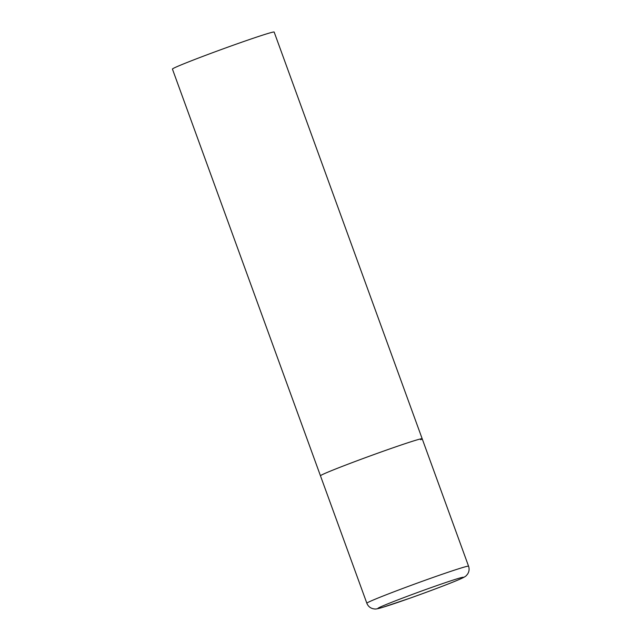 <?xml version="1.0" encoding="UTF-8"?>
<svg xmlns="http://www.w3.org/2000/svg" width="641" height="641" viewBox="0 0 641 641"><rect width="100%" height="100%" fill="white"/><g stroke="black" fill="none" stroke-linecap="round" stroke-linejoin="round"><path stroke-width="0.96" d="M422.187 438.765L274.156 32.05A54.124 1.659 -20 0 0 229.238 46.649A54.124 1.659 -20 0 0 173.951 68.074A54.124 1.659 -20 0 0 172.429 69.076L366.844 603.229A54.124 1.659 160 0 1 430.063 578.511A54.124 1.659 160 0 1 468.571 566.203L422.187 438.765A54.124 1.659 160 0 0 383.679 451.072A54.124 1.659 160 0 0 320.46 475.79A54.124 1.659 -20 0 1 321.982 474.789A54.124 1.659 -20 0 1 377.269 453.363A54.124 1.659 -20 0 1 422.187 438.765A54.124 1.659 -20 0 1 420.664 439.766M410.288 598.061A45.471 1.394 160 0 0 462.113 578.142A45.471 1.394 160 0 0 431.048 587.637A45.471 1.394 160 0 0 379.224 607.556A45.471 1.394 160 0 0 410.288 598.061M468.571 566.203C469.524 569.088 469.156 571.772 467.473 574.256L466.464 575.442C465.871 576.307 463.603 577.597 459.669 579.296C449.822 583.574 428.989 591.427 410.224 598.093L382.084 607.54C377.974 608.766 375.41 609.238 374.4 608.95L372.862 608.686C369.977 607.868 367.974 606.049 366.844 603.229"/></g></svg>
